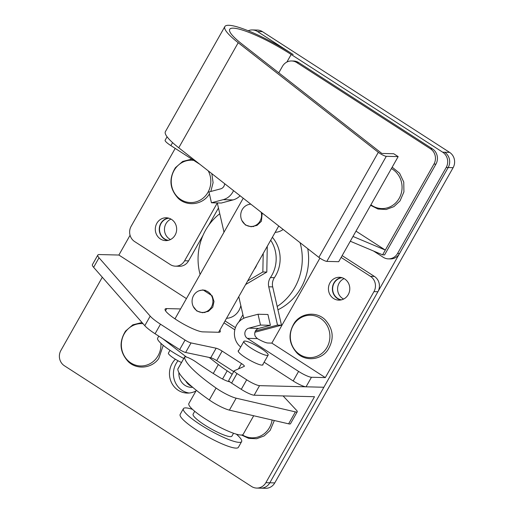 <?xml version="1.0" encoding="UTF-8"?>
<svg xmlns="http://www.w3.org/2000/svg" width="514" height="514" viewBox="0 0 514 514"><rect width="100%" height="100%" fill="white"/><g stroke="black" fill="none" stroke-linecap="round" stroke-linejoin="round"><path stroke-width="0.77" d="M143.059 323.704A21.183 19.802 -88.6 0 0 125.654 331.659A21.183 19.802 -88.6 0 0 128.821 361.413A21.183 19.802 -88.6 0 0 156.648 357.924A21.183 19.802 -88.6 0 0 160.914 343.339M370.909 204.79A21.183 19.802 -88.6 0 0 397.932 200.293A21.183 19.802 -88.6 0 0 391.405 168.566M171.522 219.407A11.43 10.685 -88.6 0 0 166.266 217.775A11.43 10.685 -88.6 0 0 155.736 226.012A11.43 10.685 -88.6 0 0 160.445 238.991A11.43 10.685 -88.6 0 0 165.694 240.623A11.43 10.685 -88.6 0 0 176.231 232.386A11.43 10.685 -88.6 0 0 171.522 219.407M168.245 218.02A11.43 10.685 -88.6 0 0 159.456 227.149A11.43 10.685 -88.6 0 0 164.403 239.087A11.43 10.685 -88.6 0 0 167.68 240.475M172.582 142.609L170.879 145.616L199.933 164.351M170.879 145.616A11.147 1.96 -150.5 0 1 165.135 140.219L167.076 136.795M224.631 183.671A5.577 5.211 91.4 0 1 220.667 188.856L208.967 191.96L211.447 202.779L221.341 203.03L233.041 199.92A16.724 15.632 91.4 0 0 240.096 195.77M211.447 202.779L223.147 199.676A16.724 15.632 -88.6 0 0 233.523 190.623M175.203 148.398L131.141 226.282A11.147 10.421 -88.6 0 0 134.649 241.58L170.295 264.575A11.147 10.421 -88.6 0 0 175.422 266.168A11.147 10.421 -88.6 0 0 184.616 260.771L188.574 260.874L203.004 235.354M208.71 225.273L218.463 208.035M188.574 260.874A11.147 10.421 91.4 0 1 179.38 266.271L175.422 266.168M184.616 260.771L217.306 202.985M242.402 434.87A21.183 19.802 -88.6 0 0 268.057 429.781A21.183 19.802 -88.6 0 0 272.099 420.009M333.573 298.505A11.43 10.685 -88.6 0 0 338.829 300.137A11.43 10.685 -88.6 0 0 349.359 291.901A11.43 10.685 -88.6 0 0 344.65 278.922A11.43 10.685 -88.6 0 0 339.394 277.29A11.43 10.685 -88.6 0 0 328.864 285.527A11.43 10.685 -88.6 0 0 333.573 298.505M341.373 277.541A11.43 10.685 -88.6 0 0 332.584 286.664A11.43 10.685 -88.6 0 0 337.531 298.608A11.43 10.685 -88.6 0 0 340.808 299.99M298.589 371.41A11.147 1.96 29.5 0 0 311.465 377.257L306.055 386.811A11.147 1.96 -150.5 0 1 293.186 380.964L298.589 371.41L247.343 338.353A5.577 5.211 91.4 0 1 244.895 332.751A5.577 5.211 91.4 0 1 248.808 328.17L260.508 325.06L270.403 325.311L258.703 328.414A5.577 5.211 -88.6 0 0 255.374 336.529L257.366 338.604A11.147 1.96 -150.5 0 0 267.884 343.011L271.842 343.114L325.317 377.604L373.954 291.631A11.147 10.421 -88.6 0 0 370.446 276.333L341.129 257.424M311.465 377.257L325.317 377.604M260.508 325.06L258.028 314.24L267.922 314.491L270.403 325.311M258.028 314.24L246.328 317.35A16.724 15.632 -88.6 0 0 234.725 330.303A16.724 15.632 -88.6 0 0 240.7 347.014M306.055 386.811L323.871 387.254L377.912 291.734L373.954 291.631M264.125 362.216L293.186 380.964M370.446 276.333L374.404 276.429L342.151 255.625M374.404 276.429A11.147 10.421 91.4 0 1 377.912 291.734M319.914 258.144L271.842 343.114M433.951 164.088A11.147 10.421 -88.6 0 0 430.443 148.79L432.422 148.842A11.147 10.421 91.4 0 1 435.93 164.139L433.951 164.088L382.609 254.841L350.291 241.227M382.609 254.841L384.588 254.886L435.93 164.139M355.99 231.152L385.307 250.061L352.996 236.453M432.422 148.842L298.737 62.612L296.758 62.56A11.147 10.421 -88.6 0 0 291.631 60.967A11.147 10.421 -88.6 0 0 282.437 66.364L278.781 72.834M291.631 60.967L293.61 61.018A11.147 10.421 91.4 0 1 298.737 62.612M430.443 148.79L296.758 62.56M175.383 359.235A19.513 18.241 -88.6 0 0 172.1 363.526A19.513 18.241 -88.6 0 0 187.205 393.088A19.513 18.241 -88.6 0 0 196.001 390.923M178.024 360.764A19.513 18.241 -88.6 0 0 176.058 363.623A19.513 18.241 -88.6 0 0 189.191 393.024M180.587 308.94L166.716 308.593A22.577 3.971 29.5 0 0 165.116 309.113A22.577 3.971 29.5 0 0 176.752 320.029A22.577 3.971 29.5 0 0 202.812 331.871L218.643 332.269A22.577 3.971 29.5 0 0 220.249 331.742A22.577 3.971 29.5 0 0 219.863 330.084M238.727 350.503A14.212 2.499 29.5 0 0 238.239 350.792A14.212 2.499 29.5 0 0 245.563 357.667A14.212 2.499 29.5 0 0 262.982 364.792A14.212 2.499 29.5 0 0 262.982 364.227M233.716 371.59L216.728 360.635A5.577 0.983 29.5 0 0 210.74 357.77L185.644 352.469A5.577 0.983 -150.5 0 1 179.662 349.61L185.066 340.056L160.484 324.199L155.08 333.753A22.301 3.926 -150.5 0 1 144.794 325.683L93.625 267.331A22.301 3.926 -150.5 0 1 92.417 264.62L97.821 255.066A22.301 3.926 29.5 0 0 99.029 257.777L93.625 267.331M179.662 349.61L155.08 333.753M246.681 379.801A11.147 1.96 29.5 0 0 259.551 385.648L254.147 395.202A11.147 1.96 -150.5 0 1 241.278 389.349L246.681 379.801L236.999 373.556L231.596 383.11A5.577 0.983 -150.5 0 1 228.724 380.411L234.127 370.857A5.577 0.983 29.5 0 0 236.999 373.556M241.278 389.349L231.596 383.11M175.184 318.487L174.4 318.468M254.147 395.202L314.504 396.712L265.866 482.678L269.824 482.781L323.871 387.254L259.551 385.648M265.866 482.678A11.147 10.421 -88.6 0 1 256.672 488.075A11.147 10.421 -88.6 0 1 251.552 486.482L64.391 365.762A11.147 10.421 -88.6 0 1 60.883 350.464L102.312 277.239M449.609 152.375L444.661 152.247A11.147 10.421 91.4 0 1 448.169 167.551L446.191 167.5A11.147 10.421 -88.6 0 0 442.682 152.202L444.661 152.247A11.147 10.421 91.4 0 1 448.169 167.551L269.824 482.781A11.147 10.421 91.4 0 1 260.63 488.178L265.577 488.3A11.147 10.421 91.4 0 0 274.772 482.903L453.117 167.673A11.147 10.421 91.4 0 0 449.609 152.375L262.448 31.656A11.147 10.421 91.4 0 0 257.328 30.063L252.38 29.934A11.147 10.421 91.4 0 1 257.501 31.527L293.153 54.523A55.743 9.811 29.5 0 0 224.843 26.58A55.743 9.811 29.5 0 0 238.207 42.713L378.317 152.311A5.577 0.983 29.5 0 0 386.29 156.314L398.164 156.609L338.713 261.69L326.84 261.395A5.577 0.983 29.5 0 1 318.873 257.385L178.756 147.788A55.743 9.811 29.5 0 1 165.392 131.655L224.843 26.58M234.827 329.821L223.969 322.818M186.434 298.608L118.882 255.04L99.408 254.552A22.301 3.926 29.5 0 0 97.821 255.066M144.794 325.683L150.197 316.129L99.029 257.777M150.197 316.129A22.301 3.926 29.5 0 0 160.484 324.199M185.066 340.056A5.577 0.983 29.5 0 0 191.047 342.922L185.644 352.469M234.127 370.857A5.577 0.983 29.5 0 1 234.23 370.774L244.259 366.353A5.577 0.983 29.5 0 0 244.368 366.264A5.577 0.983 29.5 0 0 241.49 363.571L222.132 351.081A5.577 0.983 29.5 0 0 216.143 348.216L191.047 342.922M398.164 156.609L393.711 153.737L381.838 153.442L241.721 43.844A50.173 8.828 -150.5 0 1 229.694 29.324A50.173 8.828 -150.5 0 1 291.175 54.471L442.682 152.202M373.53 251.018L383.238 257.276A11.147 10.421 -88.6 0 0 388.359 258.87A11.147 10.421 -88.6 0 0 397.553 253.473L399.532 253.524A11.147 10.421 91.4 0 1 390.338 258.921L388.359 258.87M446.191 167.5L397.553 253.473M453.117 167.673L448.169 167.551L399.532 253.524M267.267 246.302L266.798 272.073L245.628 284.538M263.213 253.466L262.84 271.977L247.664 280.94M256.788 264.819A16.724 15.632 91.4 0 1 254.089 269.587M266.798 272.073L262.84 271.977M196.348 390.306L188.85 403.561A31.219 5.493 29.5 0 0 204.938 418.653A31.219 5.493 29.5 0 0 243.193 434.304L253.691 415.749M193.817 160.407A21.183 19.802 -88.6 0 0 175.531 168.258A21.183 19.802 -88.6 0 0 178.699 198.006A21.183 19.802 -88.6 0 0 206.525 194.517A21.183 19.802 -88.6 0 0 208.241 170.847M158.787 336.143L157.65 338.161A27.872 4.902 29.5 0 0 170.397 350.58A27.872 4.902 29.5 0 0 183.768 358.483M199.188 290.744L203.043 289.883L212.186 295.858L214.004 301.512L212.757 307.218L208.382 311.362L202.477 312.73L196.785 310.976L193.264 306.492M262.204 213.059L261.395 221.251L257.019 225.389L251.115 226.758L245.429 225.003L241.901 220.519M169.993 350.31L168.419 353.079A11.147 1.96 29.5 0 0 181.493 362.505M191.658 386.419A13.66 12.766 91.4 0 1 189.981 385.513A13.66 12.766 91.4 0 1 185.663 380.9M192.679 387.293A13.66 12.766 91.4 0 1 191.311 387.338A13.66 12.766 91.4 0 1 185.034 385.384A13.66 12.766 91.4 0 1 178.93 372.592M307.745 248.68A55.743 52.113 91.4 0 1 277.952 309.781M343.615 299.058A11.147 10.421 91.4 0 1 342.613 298.493A11.147 10.421 91.4 0 1 337.627 288.071A11.147 10.421 91.4 0 1 344.129 278.607M341.508 299.842A11.147 10.421 91.4 0 1 337.666 298.364A11.147 10.421 91.4 0 1 332.905 286.375A11.147 10.421 91.4 0 1 342.061 277.721M170.487 239.543A11.147 10.421 91.4 0 1 169.485 238.971A11.147 10.421 91.4 0 1 164.499 228.55A11.147 10.421 91.4 0 1 171.001 219.092M168.38 240.327A11.147 10.421 91.4 0 1 164.538 238.849A11.147 10.421 91.4 0 1 159.777 226.854A11.147 10.421 91.4 0 1 168.933 218.206M274.772 482.903L269.824 482.781A11.147 10.421 91.4 0 1 260.63 488.178L256.672 488.075M248.191 30.763A11.147 10.421 91.4 0 1 252.38 29.934M118.882 255.04L130.068 235.271M238.779 296.649L243.745 318.301M255.49 330.945L277.521 325.092L268.745 286.799A11.147 10.421 91.4 0 1 270.441 277.573A32.054 29.966 -88.6 0 0 270.698 240.231M217.293 202.927L223.686 230.799A11.147 10.421 91.4 0 1 223.931 232.328M254.95 332.237L281.479 325.189L272.703 286.896A11.147 10.421 91.4 0 1 274.399 277.676A32.054 29.966 -88.6 0 0 272.369 237.282M277.521 325.092L281.479 325.189M261.17 212.25A11.147 10.421 91.4 0 1 250.864 226.475A11.147 10.421 91.4 0 1 245.737 224.881A11.147 10.421 91.4 0 1 241.066 212.513A11.147 10.421 91.4 0 1 250.858 204.186M207.907 291.746A11.147 10.421 -88.6 0 0 202.779 290.153A11.147 10.421 -88.6 0 0 192.499 298.191A11.147 10.421 -88.6 0 0 197.093 310.854A11.147 10.421 -88.6 0 0 202.22 312.448A11.147 10.421 -88.6 0 0 212.5 304.41A11.147 10.421 -88.6 0 0 207.907 291.746M200.087 274.476A55.743 52.113 91.4 0 1 219.774 213.728M226.526 318.307A16.448 15.375 -88.6 0 0 240.828 305.56M300.086 242.692A55.743 52.113 91.4 0 1 277.187 306.466M283.169 229.456A16.448 15.375 91.4 0 1 275.163 232.341M225.048 320.922L235.457 327.636M238.792 322.015L242.923 314.716M294.612 323.293A21.183 19.802 -88.6 0 0 297.779 353.047A21.183 19.802 -88.6 0 0 325.606 349.559A21.183 19.802 -88.6 0 0 322.439 319.804A21.183 19.802 -88.6 0 0 294.612 323.293M283.092 395.921L296.482 410.256A11.147 1.96 -150.5 0 1 297.246 411.791A11.147 1.96 -150.5 0 1 295.389 411.894L236.164 398.183A16.724 2.943 -150.5 0 1 216.066 388.044A83.621 14.713 -150.5 0 1 184.565 357.159A8.359 1.471 -150.5 0 1 184.603 357.012A8.359 1.471 -150.5 0 1 185.072 356.819A8.359 1.471 -150.5 0 1 196.097 362.042A91.98 16.185 29.5 0 0 218.328 376.64A11.147 1.96 29.5 0 0 229.797 381.812M186.466 357.057L163.619 339.381A30.66 5.397 -150.5 0 1 162.745 338.694M297.246 411.791L290.487 423.735A11.147 1.96 -150.5 0 1 288.63 423.832L229.405 410.127A16.724 2.943 -150.5 0 1 209.314 399.982A83.621 14.713 -150.5 0 1 177.812 369.103A8.359 1.471 -150.5 0 1 177.844 368.949L184.603 357.012M232.161 374.34A22.301 3.926 29.5 0 0 227.188 370.825A39.019 6.868 -150.5 0 1 218.334 364.542L209.14 357.429M261.189 348.511A13.936 2.454 29.5 0 0 243.887 341.38A13.936 2.454 29.5 0 0 250.845 347.972A13.936 2.454 29.5 0 0 268.147 355.103A13.936 2.454 29.5 0 0 261.189 348.511M194.722 411.296L193.103 414.155A22.301 3.926 29.5 0 0 204.238 424.712A22.301 3.926 29.5 0 0 231.917 436.116L233.536 433.257M192.532 409.375A33.449 5.885 29.5 0 0 183.402 408.669L180.157 414.4A33.449 5.885 29.5 0 0 196.856 430.224A33.449 5.885 29.5 0 0 238.38 447.341L241.619 441.61A33.449 5.885 29.5 0 0 236.311 434.144M183.402 408.669A33.449 5.885 29.5 0 0 200.1 424.493A33.449 5.885 29.5 0 0 241.619 441.61M223.147 199.676L233.041 199.92M247.343 338.353L257.366 338.604M248.808 328.17L258.703 328.414M210.74 357.77L216.143 348.216M216.728 360.635L222.132 351.081M238.477 368.904L241.49 363.571M165.495 310.758L166.716 308.593M238.207 42.713L178.756 147.788M378.317 152.311L318.873 257.385M386.29 156.314L326.84 261.395M291.175 54.471L286.883 62.059M257.501 31.527L262.448 31.656M268.745 286.799L272.703 286.896M270.441 277.573L274.399 277.676M288.63 423.832L295.389 411.894M229.405 410.127L236.164 398.183M209.314 399.982L216.066 388.044M177.812 369.103L184.565 357.159M222.549 379.024L227.188 370.825M213.271 373.492L218.334 364.542M163.246 345.363L158.742 358.541C151.868 368.403 136.987 370.009 128.397 361.779C119.717 352.366 118.766 342.138 125.538 331.093L132.843 324.822L142.025 322.522M392.182 167.185L399.584 173.237L403.76 182.059L403.92 191.915L400.033 200.897L393.917 206.634L386.181 209.494L377.996 209.031L370.613 205.311M274.328 420.523L270.152 430.398L264.177 435.911L256.692 438.718L248.75 438.403L241.496 435.017M209.423 193.977L208.62 195.14C201.739 204.996 186.858 206.602 178.268 198.372C169.594 188.959 168.637 178.731 175.415 167.686L182.682 161.441L191.818 159.115M210.83 191.465L213.092 182.663L211.826 173.655M218.63 332.269L278.749 226.006M174.972 318.86L243.231 198.218M202.779 290.153L205.208 290.217M202.22 312.448L205.054 312.518M250.864 226.475L253.691 226.546M327.701 350.175C320.82 360.038 305.946 361.644 297.355 353.414C288.675 344.001 287.724 333.772 294.496 322.728C301.41 312.814 316.399 311.259 324.976 319.605C333.535 329.018 334.447 339.214 327.701 350.175M238.239 351.364L243.887 341.38M262.5 365.088L268.147 355.103"/></g></svg>
